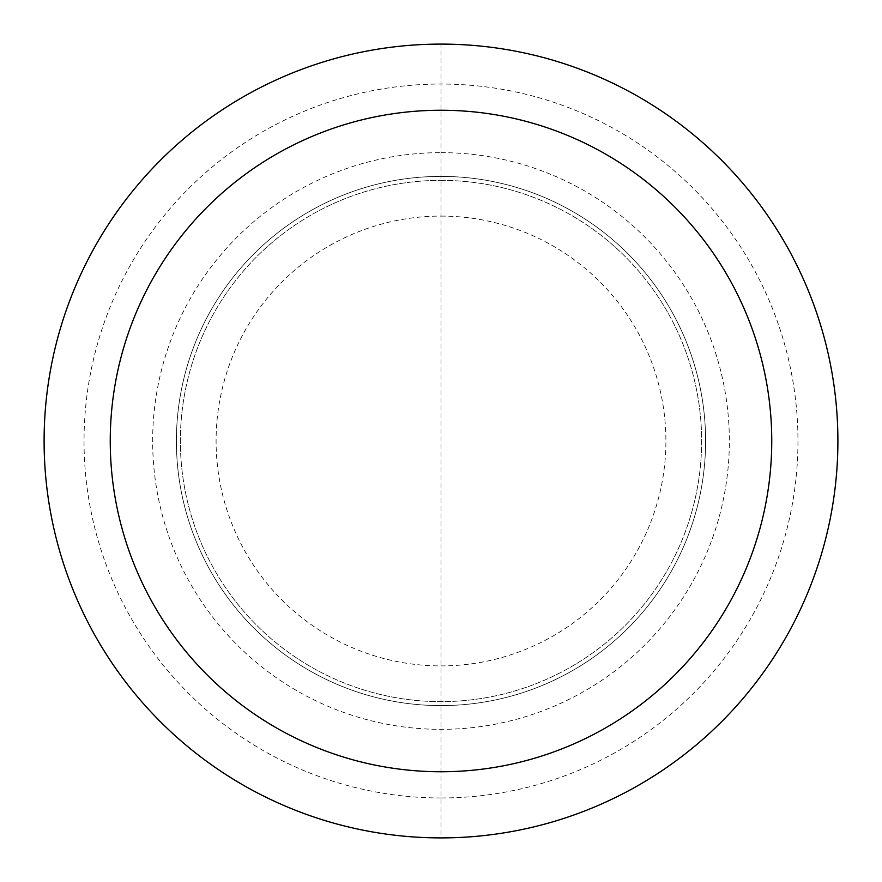<?xml version="1.0" encoding="UTF-8"?>
<svg xmlns="http://www.w3.org/2000/svg" width="882" height="882" viewBox="0 0 882 882"><rect width="100%" height="100%" fill="white"/><g stroke="black" fill="none" stroke-linecap="round" stroke-linejoin="round"><path stroke-width="0.66" stroke-dasharray="4.41 3.31" d="M176.4 441A264.6 264.6 0 0 1 441 176.4A264.6 264.6 0 0 1 705.6 441A264.6 264.6 0 0 1 441 705.6A264.6 264.6 0 0 1 176.4 441A264.6 264.6 0 0 1 441 176.4A264.6 264.6 0 0 1 705.6 441A264.6 264.6 0 0 1 441 705.6A264.6 264.6 0 0 1 176.4 441A264.6 264.6 0 0 0 441 705.6A264.6 264.6 0 0 0 705.6 441M441 180.369A260.631 260.631 0 0 1 701.631 441A260.631 260.631 0 0 1 441 701.631A260.631 260.631 0 0 1 180.369 441A260.631 260.631 0 0 1 441 180.369A260.631 260.631 0 0 1 701.631 441A260.631 260.631 0 0 1 441 701.631A260.631 260.631 0 0 1 180.369 441A260.631 260.631 0 0 1 441 180.369M441 152.652A288.348 288.348 0 0 1 729.348 441A288.348 288.348 0 0 1 441 729.348A288.348 288.348 0 0 1 152.652 441A288.348 288.348 0 0 1 441 152.652M441 797.967A356.967 356.967 0 0 1 84.033 441A356.967 356.967 0 0 1 441 84.033A356.967 356.967 0 0 1 797.967 441A356.967 356.967 0 0 1 441 797.967M441 44.1A396.9 396.9 0 0 1 837.9 441A396.9 396.9 0 0 1 441 837.9A396.9 396.9 0 0 1 44.1 441A396.9 396.9 0 0 1 441 44.1L441 837.9M441 216.09A224.91 224.91 0 0 1 665.91 441A224.91 224.91 0 0 1 441 665.91A224.91 224.91 0 0 1 216.09 441A224.91 224.91 0 0 1 441 216.09"/><path stroke-width="1.32" d="M441 44.1A396.9 396.9 0 0 1 837.9 441A396.9 396.9 0 0 1 441 837.9A396.9 396.9 0 0 1 44.1 441A396.9 396.9 0 0 1 441 44.1M441 110.25A330.75 330.75 0 0 1 771.75 441A330.75 330.75 0 0 1 441 771.75A330.75 330.75 0 0 1 110.25 441A330.75 330.75 0 0 1 441 110.25"/></g></svg>
